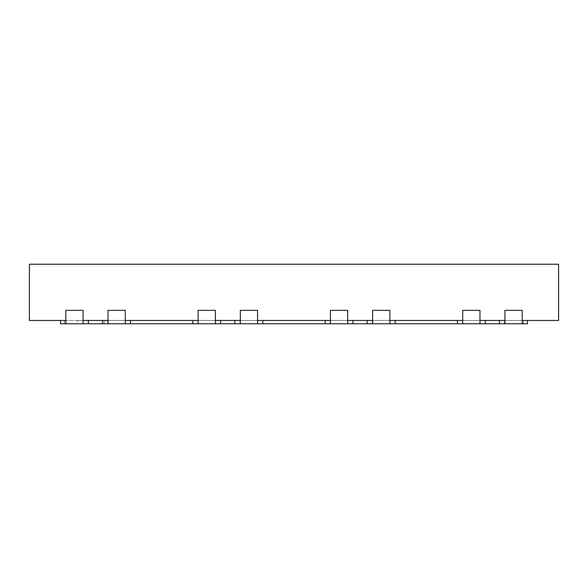 <?xml version="1.0" encoding="UTF-8"?>
<svg xmlns="http://www.w3.org/2000/svg" width="588" height="588" viewBox="0 0 588 588"><rect width="100%" height="100%" fill="white"/><g stroke="black" fill="none" stroke-linecap="round" stroke-linejoin="round"><path stroke-width="0.44" stroke-dasharray="2.94 2.21" d="M258.426 264.233L265.298 264.233M351.933 264.233L332.33 264.233M321.482 264.233L301.879 264.233M65.827 320.46L65.827 323.767L65.827 320.46L65.827 323.767L65.827 320.46L60.549 320.46L65.827 320.46L65.827 310.339L83.07 310.339L83.07 323.767L83.07 310.339L65.827 310.339L65.827 320.46L29.4 320.46L29.4 264.233L558.6 264.233L558.6 320.46L522.173 320.46L522.173 310.339L504.93 310.339L504.93 323.767L504.93 310.339L522.173 310.339L522.173 320.46L527.451 320.46L457.449 320.46L462.727 320.46L462.727 310.339L462.727 320.46L457.449 320.46L527.451 320.46L522.173 320.46L522.173 323.767L522.173 320.46L522.173 323.767L527.451 323.767L457.449 323.767L527.451 323.767L527.451 320.46M255.596 264.233L338.909 264.233L255.596 264.299M355.961 264.233L338.453 264.299L355.961 264.233M332.852 264.233L303.276 264.233L332.852 264.233M208.762 264.233L233.091 264.299L208.762 264.233M265.298 264.299L240.97 264.233M381.553 264.299L363.31 264.233L384.493 264.233M381.553 264.233L382.384 264.233M290.193 264.299L271.95 264.299L290.193 264.233M271.95 264.299L296.624 264.233L271.95 264.233M292.949 264.233L268.797 264.299L292.949 264.233M324.289 264.233L339.923 264.233L324.289 264.299M266.173 264.233L251.818 264.299L266.173 264.233M296.102 264.299L296.624 264.299L296.102 264.299M382.384 264.299L378.51 264.233M378.51 264.299L384.493 264.299M326.2 264.299L314.043 264.299L326.2 264.233M301.879 264.299L306.598 264.233M306.598 264.299L319.159 264.233M319.159 264.299L321.482 264.299M356.659 264.299L344.494 264.299L356.659 264.233M332.33 264.299L337.056 264.233M337.056 264.299L349.617 264.233M349.617 264.299L351.933 264.299M240.97 264.299L258.257 264.233M258.257 264.299L260.572 264.233M260.572 264.299L258.426 264.299M234.215 264.299L219.442 264.299L234.215 264.233M245.696 264.299L240.617 264.299L245.696 264.233M327.781 264.299L308.355 264.299L327.781 264.299M308.355 264.299L303.276 264.299L308.355 264.299M309.611 264.299L238.25 264.299L309.611 264.233M60.549 320.46L60.549 323.767L60.549 320.46L130.551 320.46L60.549 320.46L60.549 323.767L65.827 323.767L65.827 310.339L83.07 310.339L83.07 323.767L83.07 320.46L107.824 320.46L83.07 320.46L107.824 320.46L108.03 323.767L108.03 310.339L108.03 323.767L108.03 310.339L125.273 310.339L108.03 310.339L125.273 310.339L125.273 320.46L198.127 320.46L198.127 310.339L198.127 320.46L192.849 320.46L330.427 320.46L330.427 310.339L330.427 320.46L325.149 320.46L330.427 320.46L330.427 323.767L330.427 310.339L347.67 310.339L330.427 310.339L347.67 310.339L347.67 320.46L372.424 320.46L372.424 323.767L372.63 310.339L372.63 323.767L372.63 310.339L389.873 310.339L372.63 310.339L389.873 310.339L389.873 320.46L462.727 320.46L462.727 323.767L462.727 310.339L479.97 310.339L462.727 310.339L479.97 310.339L479.97 320.46L504.725 320.46L504.725 323.767L504.93 310.339L522.173 310.339L522.173 323.767L457.449 323.767L462.727 323.767L462.727 320.46M108.03 323.767L125.273 323.767L125.273 320.46L130.551 320.46L125.273 320.46L125.273 323.767L125.273 310.339L125.273 323.767L130.551 323.767L60.549 323.767L504.93 323.767M215.37 310.339L198.127 310.339L215.37 310.339L215.37 320.46L240.124 320.46L240.33 323.767L240.33 310.339L240.33 323.767L240.33 310.339L257.573 310.339L240.33 310.339L257.573 310.339L257.573 320.46L262.851 320.46L192.849 320.46L198.127 320.46L198.127 323.767L198.127 310.339L215.37 310.339L215.37 323.767L215.37 310.339M240.33 323.767L257.573 323.767L257.573 310.339L257.573 323.767L262.851 323.767L192.849 323.767L262.851 323.767L192.849 323.767L198.127 323.767L198.127 320.46M352.947 320.46L352.947 323.767L352.947 320.46L352.947 323.767L347.67 323.767L347.67 320.46L372.424 320.46L347.67 320.46L347.67 323.767L347.67 310.339L347.67 323.767L330.427 323.767L330.427 320.46L330.427 323.767L325.149 323.767L395.151 323.767L325.149 323.767L325.149 320.46L395.151 320.46L325.149 320.46L325.149 323.767L325.149 320.46M372.63 323.767L389.873 323.767L389.873 320.46L395.151 320.46L389.873 320.46L389.873 323.767L389.873 310.339L389.873 323.767L395.151 323.767L325.149 323.767M485.247 320.46L485.247 323.767L485.247 320.46L485.247 323.767L479.97 323.767L479.97 320.46L504.725 320.46L479.97 320.46L479.97 323.767L479.97 310.339L479.97 323.767L462.727 323.767M77.689 320.46L523.54 320.46L77.689 320.46L77.689 323.767M107.824 320.46L107.824 323.767L107.824 320.46M220.647 320.46L220.647 323.767L220.647 320.46L220.647 323.767L215.37 323.767L215.37 320.46L240.124 320.46L215.37 320.46L215.37 323.767L198.127 323.767M240.124 320.46L240.124 323.767L240.124 320.46M372.424 320.46L372.424 323.767L372.424 320.46M504.725 320.46L504.725 323.767L504.725 320.46M262.851 320.46L262.851 323.767M192.849 320.46L192.849 323.767M130.551 320.46L130.551 323.767M395.151 320.46L395.151 323.767M457.449 320.46L457.449 323.767M330.427 320.46L330.427 323.767M64.46 320.46L64.46 323.767L64.46 320.46M104.149 320.46L104.149 323.767M523.54 320.46L523.54 323.767L523.54 320.46M65.827 323.767L107.824 323.767M88.347 320.46L88.347 323.767M102.547 320.46L102.547 323.767M220.647 323.767L234.847 323.767L234.847 320.46L234.847 323.767L240.124 323.767M352.947 323.767L367.147 323.767L367.147 320.46L367.147 323.767L372.424 323.767M485.247 323.767L499.447 323.767L499.447 320.46L499.447 323.767L504.725 323.767M499.447 320.46L499.447 323.767M367.147 320.46L367.147 323.767M234.847 320.46L234.847 323.767"/><path stroke-width="0.88" d="M527.451 320.46L527.451 323.767L522.173 323.767L522.173 310.339L504.93 310.339L504.93 323.767L522.173 323.767L522.173 320.46L558.6 320.46L558.6 264.233L29.4 264.233L29.4 320.46L65.827 320.46M198.127 320.46L125.273 320.46L125.273 323.767L125.273 310.339L108.03 310.339L108.03 323.767L107.824 320.46L83.07 320.46L83.07 323.767L83.07 310.339L65.827 310.339L65.827 323.767L60.549 323.767L60.549 320.46M330.427 320.46L257.573 320.46L257.573 323.767L257.573 310.339L240.33 310.339L240.33 323.767L240.124 320.46L215.37 320.46L215.37 323.767L215.37 310.339L198.127 310.339L198.127 323.767L108.03 323.767M462.727 320.46L389.873 320.46L389.873 323.767L389.873 310.339L372.63 310.339L372.63 323.767L372.424 320.46L347.67 320.46L347.67 323.767L347.67 310.339L330.427 310.339L330.427 323.767L240.33 323.767M479.97 323.767L479.97 310.339L462.727 310.339L462.727 323.767L479.97 323.767L479.97 320.46L504.725 320.46L504.725 323.767L479.97 323.767M462.727 323.767L372.63 323.767M262.851 320.46L262.851 323.767M192.849 320.46L192.849 323.767M130.551 320.46L130.551 323.767M457.449 320.46L457.449 323.767M395.151 320.46L395.151 323.767M325.149 320.46L325.149 323.767M107.824 323.767L65.827 323.767M88.347 320.46L88.347 323.767M102.547 320.46L102.547 323.767M240.124 323.767L198.127 323.767M220.647 320.46L220.647 323.767M234.847 320.46L234.847 323.767M372.424 323.767L330.427 323.767M352.947 320.46L352.947 323.767M367.147 320.46L367.147 323.767M485.247 320.46L485.247 323.767M499.447 320.46L499.447 323.767"/></g></svg>
